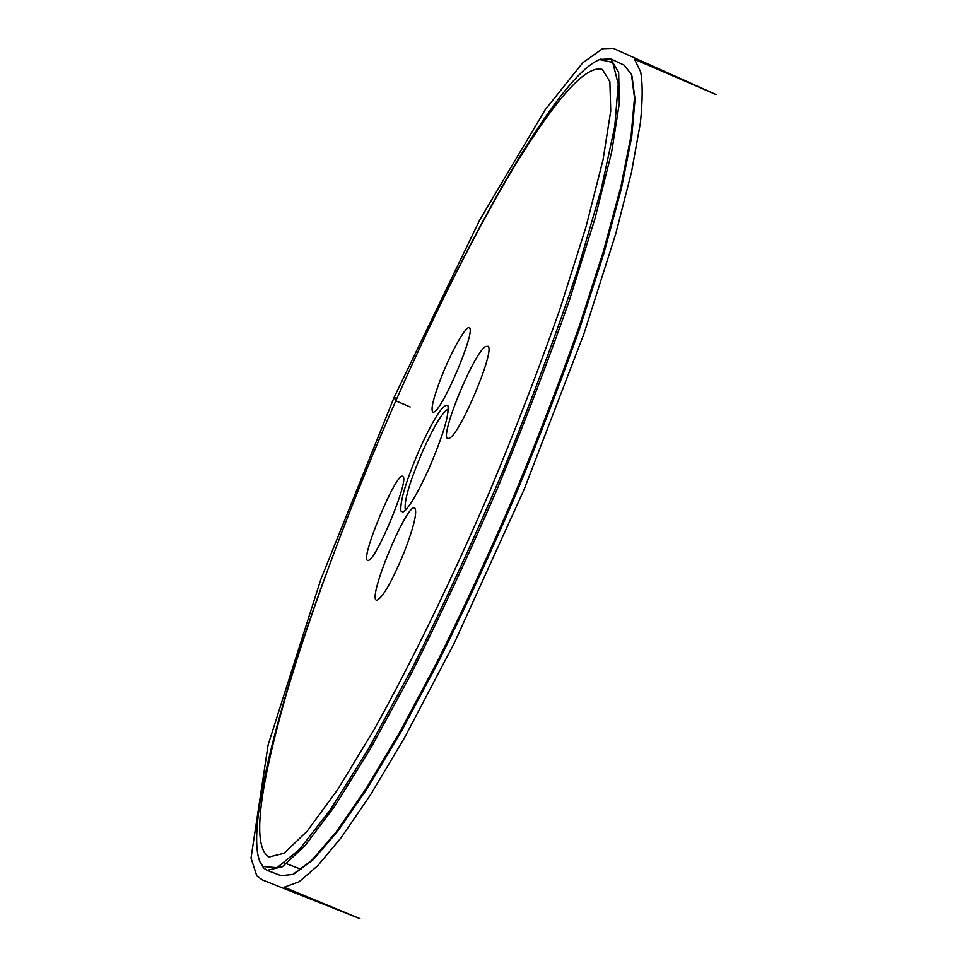 <?xml version="1.0" encoding="UTF-8"?>
<svg xmlns="http://www.w3.org/2000/svg" width="967" height="967" viewBox="0 0 967 967"><rect width="100%" height="100%" fill="white"/><g stroke="black" fill="none" stroke-linecap="round" stroke-linejoin="round"><path stroke-width="1.45" d="M419.763 448.821C433.772 418.264 443.104 403.795 447.757 405.415L447.951 405.789C449.28 414.903 442.946 435.827 428.961 468.56C417.273 494.137 408.618 508.63 402.973 512.039L400.87 510.951C399.975 500.954 406.273 480.248 419.763 448.821M368.403 560.34L368.161 560.389C358.141 562.697 397.727 467.895 403.082 476.695C409.162 480.466 376.103 560.231 368.403 560.34M449.437 438.111L448.47 438.45C437.628 441.351 472.778 354.188 485.458 346.537L488.142 346.319C495.116 351.057 459.917 434.558 449.437 438.111M325.19 576.562C278.182 705.33 245.908 828.199 259.966 861.923L262.976 866.505L277.021 867.689L299.504 849.377L330.303 809.838L368.439 748.905L411.99 668.62C442.898 606.708 473.347 540.553 503.311 470.143C531.874 399.709 556.557 333.277 577.372 270.857L601.208 189.351L614.758 126.459L618.251 84.177L612.715 62.396L599.6 59.567C565.574 72.972 499.734 181.856 439.961 305.391M434.219 411.918L433.252 412.317C430.23 410.77 432.986 398.9 441.52 376.707C451.867 350.284 467.049 323.691 469.563 328.103C475.462 331.85 443.382 407.941 434.219 411.918M377.239 600.169L377.178 600.181C365.212 602.755 408.57 498.15 415.121 508.533C417.079 513.344 413.55 527.595 404.544 551.287C392.626 580.188 383.524 596.482 377.239 600.169L377.178 600.181M631.995 76.042L635.041 99.359L631.717 136.794L621.467 188.251L604.085 252.677L579.862 327.898C560.582 382.412 538.909 438.704 514.843 496.748C489.918 554.442 464.595 609.174 438.873 660.969L401.728 730.714L367.581 788.045L337.773 831.221L313.211 859.663L294.343 873.709M599.77 59.495L610.612 58.83L618.65 72.32L619.327 103.191L611.64 152.133L594.995 218.469L569.539 299.818C548.482 360.304 524.332 423.437 497.098 489.229C468.826 554.575 440.299 615.87 411.543 673.092L370.857 747.987L334.812 806.115L305.028 845.714L282.388 866.722L267.097 870.336L263.604 868.003L260.038 862.093M267.097 870.336L280.998 875.655L292.771 874.446L311.628 860.437L336.214 831.958L366.07 788.661L400.314 731.161L437.567 661.162C463.374 609.174 488.794 554.212 513.815 496.301C537.978 438.027 559.736 381.53 579.1 326.81L603.42 251.335L620.874 186.728L631.161 135.162L634.497 97.691L631.439 74.399L624.102 65.103L610.612 58.83M405.632 510.008L405.197 509.234C404.279 499.83 410.201 480.285 422.942 450.586C434.521 425.142 442.995 411.326 448.35 409.114M396.929 398.344L394.113 397.401L395.817 400.87C430.339 322.313 474.434 232.551 515.073 165.321C557.343 96.567 586.437 64.608 602.368 69.467L609.875 81.627L610.733 110.939L603.082 159.591L585.966 227.003L559.905 309.259C538.643 369.418 515.447 429.686 490.293 490.051C453.535 575.607 413.489 658.72 374.096 729.614L337.676 789.592L307.083 831.269L284.056 853.245L269.019 857.016C251.625 846.608 259.386 789.918 285.217 698.029C311.93 605.741 356.013 491.103 395.817 400.87L410.189 406.998M259.966 861.923L260.57 863.386M599.6 59.567L601.075 58.987M284.141 887.21L359.917 918.65L262.335 879.91L256.823 875.921L251.009 858.116L268.101 744.965L320.863 579.257L394.113 397.401L479.692 220.029L545.219 109.694L582.69 62.843L602.514 48.688L613.259 48.35L715.991 94.536L634.57 59.313L640.65 71.848C642.777 83.597 642.68 100.677 640.372 123.087L631.499 172.15L615.665 234.074L583.971 333.724L524.078 489.58L454.26 643.103L404.569 737.7L370.845 794.318L341.121 837.7L317.792 865.646L299.117 881.759L284.141 887.21M284.709 863.035L301.233 869.369M309.791 872.657L310.395 872.887"/></g></svg>

